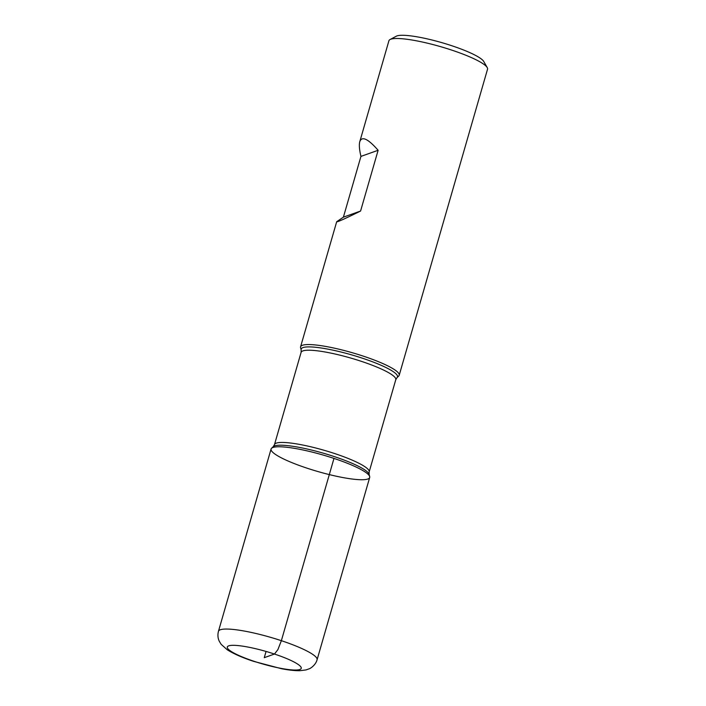 <?xml version="1.0" encoding="UTF-8"?>
<svg xmlns="http://www.w3.org/2000/svg" width="706" height="706" viewBox="0 0 706 706"><rect width="100%" height="100%" fill="white"/><g stroke="black" fill="none" stroke-linecap="round" stroke-linejoin="round"><path stroke-width="1.06" d="M300.579 347.696A51.326 8.649 16.1 0 1 300.579 346.805A51.326 8.649 16.1 0 1 352.285 352.726A51.326 8.649 16.1 0 1 399.199 375.265A51.326 8.649 16.1 0 1 398.722 376.016L397.019 377.631A50.126 8.446 16.1 0 0 351.667 354.88A50.126 8.446 16.1 0 0 301.162 349.955L300.579 347.696M399.199 375.265L487.537 69.206A51.326 8.649 -163.9 0 0 487.219 67.573A51.326 8.649 -163.9 0 0 451.822 50.135A51.326 8.649 -163.9 0 0 390.056 39.527A51.326 8.649 -163.9 0 0 388.918 40.745L359.786 141.668C358.948 144.686 359.328 149.593 360.942 156.397L343.398 217.157L336.683 221.728C336.912 222.372 344.881 218.807 360.581 211.041L378.125 150.281C367.994 138.729 361.887 135.861 359.786 141.668M333.973 458.415A51.326 8.649 -163.9 0 0 271.554 448.275A51.326 8.649 -163.9 0 0 317.982 471.564A51.326 8.649 -163.9 0 0 369.688 476.594A51.326 8.649 -163.9 0 0 333.973 458.415L281.367 640.686L277.89 649.626L274.466 654.047L264.265 657.674L266.065 651.444M390.056 39.527L396.269 36.218A46.19 7.784 16.1 0 1 451.866 45.758A46.19 7.784 16.1 0 1 483.725 61.457L487.219 67.573M378.125 150.281L360.942 156.397M360.581 211.041L343.398 217.157M271.069 449.025A51.326 8.649 16.1 0 1 322.783 454.946A51.326 8.649 16.1 0 1 369.688 477.485L317.082 659.757A51.326 8.649 16.1 0 0 270.169 637.218A51.326 8.649 16.1 0 0 218.463 631.288L271.069 449.025M273.248 446.66L274.484 444.595A49.27 8.304 16.1 0 1 324.125 450.287A49.27 8.304 16.1 0 1 369.159 471.926L369.106 474.326A50.126 8.446 -163.9 0 0 334.229 456.57A50.126 8.446 -163.9 0 0 273.248 446.66L271.554 448.275M369.159 471.926L395.784 379.696A49.27 8.304 -163.9 0 0 350.75 358.057A49.27 8.304 -163.9 0 0 301.109 352.365L301.162 349.955M254.072 661.301A38.495 6.486 -163.9 0 0 300.191 666.093A38.495 6.486 -163.9 0 0 238.54 645.628A38.495 6.486 -163.9 0 0 254.072 661.301M300.579 346.805L336.683 221.728M369.106 474.326L369.688 476.594M274.484 444.595L301.109 352.365M395.784 379.696L397.019 377.631M218.463 631.288C217.554 634.818 217.81 638.127 219.257 641.207L221.163 644.349L227.2 649.723C233.518 653.765 242.299 657.63 253.533 661.328L281.412 668.688C288.604 670.1 294.764 670.771 299.873 670.7L305.989 669.932L309.193 668.803C309.652 668.856 315.547 665.537 317.082 659.757"/></g></svg>

